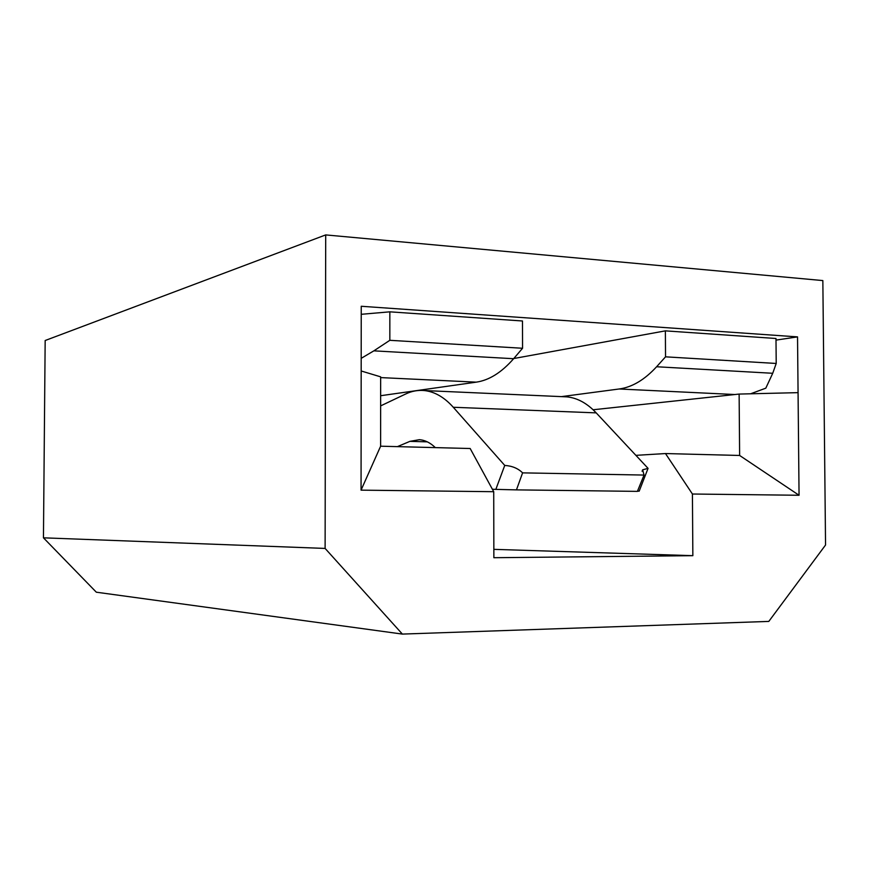 <?xml version="1.0" encoding="UTF-8"?>
<svg xmlns="http://www.w3.org/2000/svg" width="869" height="869" viewBox="0 0 869 869"><rect width="100%" height="100%" fill="white"/><g stroke="black" fill="none" stroke-linecap="round" stroke-linejoin="round"><path stroke-width="1.3" d="M739.628 455.465L739.128 394.07L798.068 392.647L797.536 336.89L361.243 306.268L361.178 370.976L380.655 376.853L380.622 446.199L470.172 448.513L493.722 491.702L493.864 557.713L692.854 555.671L692.419 494.016L665.48 453.553L739.628 455.465L799.056 495.265L692.419 494.016M593.114 409.766L739.128 394.07M325.701 234.912L45.166 340.518L43.45 537.824L325.115 548.426L402.38 634.088L768.804 621.411L825.55 545.015L822.845 280.578L325.701 234.912L325.115 548.426M402.38 634.088L96.329 592.202L43.45 537.824M798.068 392.647L799.056 495.265M493.722 491.702L361.059 490.149L361.178 370.976M776.006 340.105L797.536 336.89M635.891 455.345L665.48 453.553M493.853 549.349L692.854 555.671M361.059 490.149L380.622 446.199M389.844 311.83L389.833 340.311L522.562 348.263L522.486 320.987L389.844 311.83L361.232 314.306M513.775 358.528L665.372 330.861L665.535 356.833L776.213 363.459L775.984 338.497L665.372 330.861M561.483 396.622L619.162 388.986C632.1 387.237 644.581 379.829 656.606 366.751L665.535 356.833M522.562 348.263L513.622 358.712C501.587 372.475 489.117 380.296 476.234 382.154L380.644 395.721M397.405 446.633L409.918 441.354L419.314 439.692C424.952 440.094 430.285 442.723 435.326 447.611M637.509 491.148L639.182 491.17L648.057 468.358L596.199 412.873C587.172 403.303 577.451 397.969 567.012 396.872L424.3 390.55C417.848 389.975 411.645 391.126 405.693 393.983L380.644 405.888M424.3 390.55C434.674 391.68 444.331 397.252 453.281 407.268L504.748 465.426L495.841 489.377L516.447 489.877L522.606 472.866C518.065 468.38 512.113 465.903 504.748 465.426M567.012 396.872L563.351 396.709M648.057 468.358L642.658 469.814L644.038 475.061L522.606 472.866M644.038 475.061L637.411 491.376L516.447 489.877M495.841 489.377L492.386 489.247M656.606 366.751L772.726 373.279L765.806 388.171L750.62 393.787M772.726 373.279L776.213 363.459M389.833 340.311L373.855 350.848L513.622 358.712M361.189 358.343L373.855 350.848M734.902 394.526L619.162 388.986M476.234 382.154L380.655 377.591M427.298 441.843L409.918 441.354M596.199 412.873L453.281 407.268M642.082 471.237L642.658 469.814"/></g></svg>
